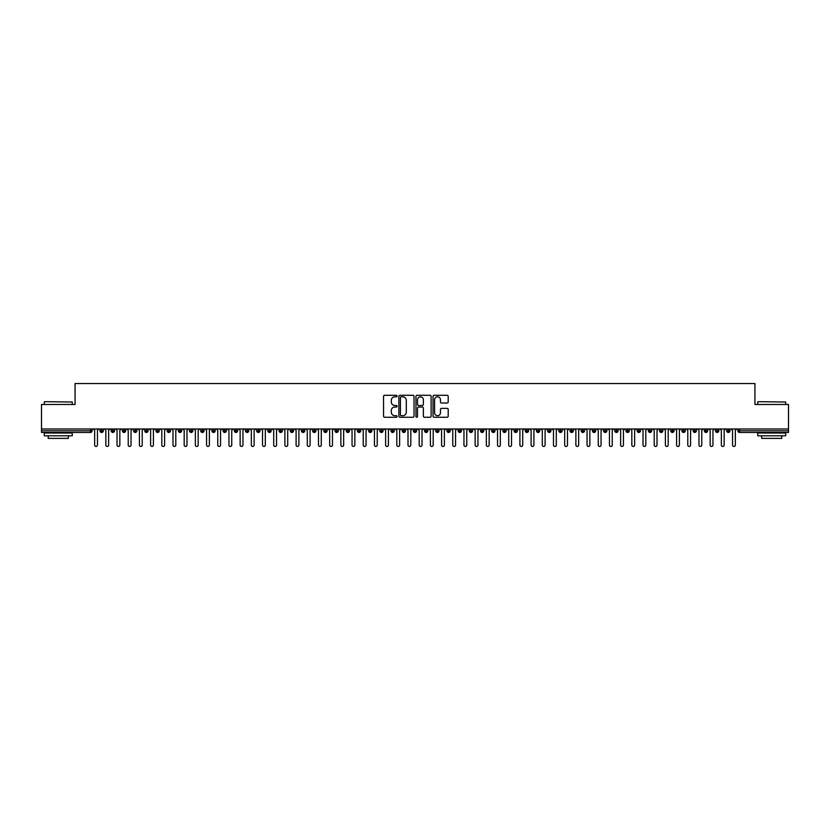 <?xml version="1.0" encoding="UTF-8"?>
<svg xmlns="http://www.w3.org/2000/svg" width="830" height="830" viewBox="0 0 830 830"><rect width="100%" height="100%" fill="white"/><g stroke="black" fill="none" stroke-linecap="round" stroke-linejoin="round"><path stroke-width="1.25" d="M397.093 396.055A0.768 0.768 0 0 0 396.325 395.288L384.653 395.288A1.1 1.1 0 0 0 383.553 396.387L383.553 416.162A1.1 1.1 0 0 0 384.653 417.251L396.325 417.251A0.768 0.768 0 0 0 397.093 416.484A0.768 0.768 0 0 0 396.325 415.716L394.821 415.716A3.517 3.517 0 0 1 391.304 412.199L391.304 410.56A3.517 3.517 0 0 1 394.821 407.042L396.325 407.042A0.768 0.768 0 0 0 397.093 406.275A0.768 0.768 0 0 0 396.325 405.507L394.821 405.507A3.517 3.517 0 0 1 391.304 401.99L391.304 400.34A3.517 3.517 0 0 1 394.821 396.823L396.325 396.823A0.768 0.768 0 0 0 397.093 396.055M447.1 403.027A1.1 1.1 0 0 0 448.2 401.928L448.2 396.387A1.1 1.1 0 0 0 447.1 395.288L434.142 395.288A1.1 1.1 0 0 0 433.042 396.387L433.042 416.162A1.1 1.1 0 0 0 434.142 417.251L447.1 417.251A1.1 1.1 0 0 0 448.2 416.162L448.2 409.46A1.1 1.1 0 0 0 447.1 408.36L441.56 408.36A1.1 1.1 0 0 0 440.46 409.46L440.46 412.78A2.936 2.936 0 0 1 437.514 415.716A2.936 2.936 0 0 1 434.578 412.78L434.578 399.759A2.936 2.936 0 0 1 437.514 396.823A2.936 2.936 0 0 1 440.46 399.759L440.46 401.928A1.1 1.1 0 0 0 441.56 403.027L447.1 403.027M41.5 428.986L788.5 428.986L788.5 404.48L754.927 404.48L754.927 383.553L75.074 383.553L75.074 404.48L41.5 404.48L41.5 430.78L90.428 430.78L90.428 428.986M414.035 396.387A1.1 1.1 0 0 0 412.935 395.288L399.977 395.288A1.1 1.1 0 0 0 398.877 396.387L398.877 416.162A1.1 1.1 0 0 0 399.977 417.251L412.935 417.251A1.1 1.1 0 0 0 414.035 416.162L414.035 396.387M417.065 395.288L430.023 395.288A1.1 1.1 0 0 1 431.123 396.387L431.123 416.162A1.1 1.1 0 0 1 430.023 417.251L424.472 417.251A1.1 1.1 0 0 1 423.373 416.162L423.373 408.142A1.1 1.1 0 0 0 422.273 407.042L418.6 407.042A1.1 1.1 0 0 0 417.5 408.142L417.5 416.484A0.768 0.768 0 0 1 416.733 417.251A0.768 0.768 0 0 1 415.965 416.484L415.965 396.387A1.1 1.1 0 0 1 417.065 395.288M92.109 430.78L90.428 430.78L90.428 432.461A1.681 1.681 0 0 0 92.109 430.78L92.109 428.986L92.109 430.78A1.681 1.681 0 0 1 90.428 432.461L41.5 432.461L41.5 430.78M788.5 428.986L788.5 432.461L739.572 432.461A1.681 1.681 0 0 1 737.891 430.78L737.891 428.986M101.675 428.986L101.675 432.461A1.681 1.681 0 0 1 100.005 430.78L100.005 428.986M103.304 428.986L103.304 430.78A1.681 1.681 0 0 1 101.675 432.461A1.681 1.681 0 0 0 103.304 430.78L100.005 430.78A1.681 1.681 0 0 0 101.675 432.461M112.87 428.986L112.87 432.461A1.681 1.681 0 0 1 111.189 430.78L111.189 428.986L111.189 430.78A1.681 1.681 0 0 0 112.87 432.461A1.681 1.681 0 0 0 114.499 430.78L114.499 428.986M124.064 428.986L124.064 432.461A1.681 1.681 0 0 1 122.383 430.78L122.383 428.986L122.383 430.78A1.681 1.681 0 0 0 124.064 432.461A1.681 1.681 0 0 0 125.683 430.78L125.683 428.986M135.249 428.986L135.249 432.461A1.681 1.681 0 0 1 133.578 430.78L133.578 428.986L133.578 430.78A1.681 1.681 0 0 0 135.249 432.461A1.681 1.681 0 0 0 136.877 430.78L136.877 428.986M146.443 428.986L146.443 432.461A1.681 1.681 0 0 1 144.762 430.78L144.762 428.986L144.762 430.78A1.681 1.681 0 0 0 146.443 432.461A1.681 1.681 0 0 0 148.062 430.78L148.062 428.986M157.638 428.986L157.638 432.461A1.681 1.681 0 0 1 155.957 430.78L155.957 428.986L155.957 430.78A1.681 1.681 0 0 0 157.638 432.461A1.681 1.681 0 0 0 159.256 430.78L159.256 428.986M168.822 428.986L168.822 432.461A1.681 1.681 0 0 1 167.152 430.78L167.152 428.986L167.152 430.78A1.681 1.681 0 0 0 168.822 432.461A1.681 1.681 0 0 0 170.451 430.78L170.451 428.986M180.017 428.986L180.017 432.461A1.681 1.681 0 0 1 178.336 430.78L178.336 428.986L178.336 430.78A1.681 1.681 0 0 0 180.017 432.461A1.681 1.681 0 0 0 181.635 430.78L181.635 428.986M191.211 428.986L191.211 432.461A1.681 1.681 0 0 1 189.531 430.78L189.531 428.986L189.531 430.78A1.681 1.681 0 0 0 191.211 432.461A1.681 1.681 0 0 0 192.83 430.78L192.83 428.986M202.396 428.986L202.396 432.461A1.681 1.681 0 0 1 200.725 430.78L200.725 428.986L200.725 430.78A1.681 1.681 0 0 0 202.396 432.461A1.681 1.681 0 0 0 204.024 430.78L204.024 428.986M213.59 428.986L213.59 432.461A1.681 1.681 0 0 1 211.909 430.78L211.909 428.986L211.909 430.78A1.681 1.681 0 0 0 213.59 432.461A1.681 1.681 0 0 0 215.209 430.78L215.209 428.986M224.785 428.986L224.785 432.461A1.681 1.681 0 0 1 223.104 430.78L223.104 428.986L223.104 430.78A1.681 1.681 0 0 0 224.785 432.461A1.681 1.681 0 0 0 226.403 430.78L226.403 428.986M235.969 428.986L235.969 432.461A1.681 1.681 0 0 1 234.288 430.78A1.681 1.681 0 0 0 235.969 432.461A1.681 1.681 0 0 1 234.288 430.78L234.288 428.986M237.598 428.986L237.598 430.78A1.681 1.681 0 0 1 235.969 432.461A1.681 1.681 0 0 0 237.598 430.78L234.288 430.78M247.164 432.461A1.681 1.681 0 0 1 245.483 430.78L245.483 428.986L245.483 430.78A1.681 1.681 0 0 0 247.164 432.461A1.681 1.681 0 0 0 248.782 430.78L248.782 428.986L248.782 430.78A1.681 1.681 0 0 1 247.164 432.461L247.164 430.78L248.782 430.78M258.358 428.986L258.358 432.461A1.681 1.681 0 0 1 256.678 430.78L256.678 428.986L256.678 430.78A1.681 1.681 0 0 0 258.358 432.461A1.681 1.681 0 0 0 259.977 430.78L259.977 428.986M269.543 428.986L269.543 432.461A1.681 1.681 0 0 1 267.862 430.78L267.862 428.986L267.862 430.78A1.681 1.681 0 0 0 269.543 432.461A1.681 1.681 0 0 0 271.171 430.78L271.171 428.986M280.737 428.986L280.737 430.78L279.056 430.78L279.056 428.986L279.056 430.78A1.681 1.681 0 0 0 280.737 432.461A1.681 1.681 0 0 0 282.356 430.78L282.356 428.986L282.356 430.78A1.681 1.681 0 0 1 280.737 432.461A1.681 1.681 0 0 1 279.056 430.78A1.681 1.681 0 0 0 280.737 432.461L280.737 430.78L282.356 430.78M291.932 428.986L291.932 432.461A1.681 1.681 0 0 1 290.251 430.78L290.251 428.986L290.251 430.78A1.681 1.681 0 0 0 291.932 432.461A1.681 1.681 0 0 0 293.55 430.78L293.55 428.986M303.116 428.986L303.116 432.461A1.681 1.681 0 0 1 301.435 430.78L301.435 428.986L301.435 430.78A1.681 1.681 0 0 0 303.116 432.461A1.681 1.681 0 0 0 304.745 430.78L304.745 428.986M314.311 428.986L314.311 432.461A1.681 1.681 0 0 1 312.63 430.78L312.63 428.986L312.63 430.78A1.681 1.681 0 0 0 314.311 432.461A1.681 1.681 0 0 0 315.929 430.78L315.929 428.986M325.495 428.986L325.495 432.461A1.681 1.681 0 0 1 323.825 430.78L323.825 428.986M327.124 428.986L327.124 430.78A1.681 1.681 0 0 1 325.495 432.461A1.681 1.681 0 0 0 327.124 430.78L323.825 430.78A1.681 1.681 0 0 0 325.495 432.461M336.69 432.461A1.681 1.681 0 0 1 335.009 430.78L335.009 428.986L335.009 430.78A1.681 1.681 0 0 0 336.69 432.461A1.681 1.681 0 0 0 338.318 430.78L338.318 428.986L338.318 430.78A1.681 1.681 0 0 1 336.69 432.461L336.69 430.78L338.318 430.78M347.884 428.986L347.884 432.461A1.681 1.681 0 0 1 346.203 430.78L346.203 428.986M349.503 428.986L349.503 430.78A1.681 1.681 0 0 1 347.884 432.461A1.681 1.681 0 0 0 349.503 430.78L346.203 430.78A1.681 1.681 0 0 0 347.884 432.461M359.068 428.986L359.068 432.461A1.681 1.681 0 0 1 357.398 430.78L357.398 428.986M360.697 428.986L360.697 430.78L360.697 428.986M370.263 428.986L370.263 432.461A1.681 1.681 0 0 1 368.582 430.78A1.681 1.681 0 0 0 370.263 432.461A1.681 1.681 0 0 1 368.582 430.78L368.582 428.986M371.882 428.986L371.882 430.78L371.882 428.986M381.458 428.986L381.458 432.461A1.681 1.681 0 0 1 379.777 430.78L379.777 428.986M383.076 428.986L383.076 430.78L383.076 428.986M392.642 428.986L392.642 432.461A1.681 1.681 0 0 1 390.971 430.78L390.971 428.986M394.271 428.986L394.271 430.78A1.681 1.681 0 0 1 392.642 432.461A1.681 1.681 0 0 0 394.271 430.78L390.971 430.78A1.681 1.681 0 0 0 392.642 432.461M403.837 428.986L403.837 432.461A1.681 1.681 0 0 1 402.156 430.78L402.156 428.986M405.455 428.986L405.455 430.78L405.455 428.986M415.031 428.986L415.031 432.461A1.681 1.681 0 0 1 413.35 430.78L413.35 428.986M416.65 428.986L416.65 430.78L416.65 428.986M426.215 428.986L426.215 432.461A1.681 1.681 0 0 1 424.545 430.78L424.545 428.986M427.844 428.986L427.844 430.78L427.844 428.986M437.41 428.986L437.41 432.461A1.681 1.681 0 0 1 435.729 430.78L435.729 428.986M439.029 428.986L439.029 430.78A1.681 1.681 0 0 1 437.41 432.461A1.681 1.681 0 0 0 439.029 430.78L435.729 430.78A1.681 1.681 0 0 0 437.41 432.461M448.605 428.986L448.605 432.461A1.681 1.681 0 0 1 446.924 430.78L446.924 428.986L446.924 430.78A1.681 1.681 0 0 0 448.605 432.461A1.681 1.681 0 0 0 450.223 430.78L450.223 428.986M459.789 428.986L459.789 432.461A1.681 1.681 0 0 1 458.119 430.78L458.119 428.986M461.418 428.986L461.418 430.78L461.418 428.986M470.983 428.986L470.983 432.461A1.681 1.681 0 0 1 469.303 430.78A1.681 1.681 0 0 0 470.983 432.461A1.681 1.681 0 0 1 469.303 430.78L469.303 428.986M472.602 428.986L472.602 430.78L472.602 428.986M482.178 428.986L482.178 432.461A1.681 1.681 0 0 1 480.497 430.78L480.497 428.986L480.497 430.78A1.681 1.681 0 0 0 482.178 432.461A1.681 1.681 0 0 0 483.797 430.78L483.797 428.986M493.362 428.986L493.362 432.461A1.681 1.681 0 0 1 491.682 430.78A1.681 1.681 0 0 0 493.362 432.461A1.681 1.681 0 0 1 491.682 430.78L491.682 428.986M494.991 428.986L494.991 430.78A1.681 1.681 0 0 1 493.362 432.461A1.681 1.681 0 0 0 494.991 430.78L491.682 430.78M504.557 428.986L504.557 432.461A1.681 1.681 0 0 1 502.876 430.78L502.876 428.986L502.876 430.78A1.681 1.681 0 0 0 504.557 432.461A1.681 1.681 0 0 0 506.176 430.78L506.176 428.986M515.752 428.986L515.752 432.461A1.681 1.681 0 0 1 514.071 430.78L514.071 428.986M517.37 428.986L517.37 430.78L517.37 428.986M526.936 428.986L526.936 432.461A1.681 1.681 0 0 1 525.255 430.78A1.681 1.681 0 0 0 526.936 432.461A1.681 1.681 0 0 1 525.255 430.78L525.255 428.986M528.565 428.986L528.565 430.78L528.565 428.986M538.13 428.986L538.13 432.461A1.681 1.681 0 0 1 536.45 430.78L536.45 428.986M539.749 428.986L539.749 430.78L539.749 428.986M549.325 428.986L549.325 432.461A1.681 1.681 0 0 1 547.644 430.78L547.644 428.986M550.944 428.986L550.944 430.78A1.681 1.681 0 0 1 549.325 432.461A1.681 1.681 0 0 0 550.944 430.78L547.644 430.78A1.681 1.681 0 0 0 549.325 432.461M560.509 428.986L560.509 432.461A1.681 1.681 0 0 1 558.829 430.78A1.681 1.681 0 0 0 560.509 432.461A1.681 1.681 0 0 1 558.829 430.78L558.829 428.986M562.138 428.986L562.138 430.78A1.681 1.681 0 0 1 560.509 432.461A1.681 1.681 0 0 0 562.138 430.78L558.829 430.78M571.704 428.986L571.704 432.461A1.681 1.681 0 0 1 570.023 430.78A1.681 1.681 0 0 0 571.704 432.461A1.681 1.681 0 0 1 570.023 430.78L570.023 428.986M573.323 428.986L573.323 430.78L573.323 428.986M582.888 428.986L582.888 432.461A1.681 1.681 0 0 1 581.218 430.78L581.218 428.986L581.218 430.78A1.681 1.681 0 0 0 582.888 432.461A1.681 1.681 0 0 0 584.517 430.78L584.517 428.986M594.083 428.986L594.083 432.461A1.681 1.681 0 0 1 592.402 430.78A1.681 1.681 0 0 0 594.083 432.461A1.681 1.681 0 0 1 592.402 430.78L592.402 428.986M595.712 428.986L595.712 430.78A1.681 1.681 0 0 1 594.083 432.461A1.681 1.681 0 0 0 595.712 430.78L592.402 430.78M605.278 428.986L605.278 432.461A1.681 1.681 0 0 1 603.597 430.78A1.681 1.681 0 0 0 605.278 432.461A1.681 1.681 0 0 1 603.597 430.78L603.597 428.986M606.896 428.986L606.896 430.78L606.896 428.986M616.462 428.986L616.462 432.461A1.681 1.681 0 0 1 614.791 430.78L614.791 428.986M618.091 428.986L618.091 430.78L618.091 428.986M627.656 428.986L627.656 432.461A1.681 1.681 0 0 1 625.976 430.78A1.681 1.681 0 0 0 627.656 432.461A1.681 1.681 0 0 1 625.976 430.78L625.976 428.986M629.275 428.986L629.275 430.78L629.275 428.986M638.851 428.986L638.851 432.461A1.681 1.681 0 0 1 637.17 430.78A1.681 1.681 0 0 0 638.851 432.461A1.681 1.681 0 0 1 637.17 430.78L637.17 428.986M640.47 428.986L640.47 430.78L640.47 428.986M650.035 428.986L650.035 432.461A1.681 1.681 0 0 1 648.365 430.78A1.681 1.681 0 0 0 650.035 432.461A1.681 1.681 0 0 1 648.365 430.78L648.365 428.986M651.664 428.986L651.664 430.78A1.681 1.681 0 0 1 650.035 432.461A1.681 1.681 0 0 0 651.664 430.78L648.365 430.78M661.23 428.986L661.23 432.461A1.681 1.681 0 0 1 659.549 430.78L659.549 428.986M662.848 428.986L662.848 430.78L662.848 428.986M672.425 428.986L672.425 432.461A1.681 1.681 0 0 1 670.744 430.78A1.681 1.681 0 0 0 672.425 432.461A1.681 1.681 0 0 1 670.744 430.78L670.744 428.986M674.043 428.986L674.043 430.78L674.043 428.986M683.609 428.986L683.609 432.461A1.681 1.681 0 0 1 681.938 430.78A1.681 1.681 0 0 0 683.609 432.461A1.681 1.681 0 0 1 681.938 430.78L681.938 428.986M685.238 428.986L685.238 430.78L685.238 428.986M694.803 428.986L694.803 432.461A1.681 1.681 0 0 1 693.123 430.78A1.681 1.681 0 0 0 694.803 432.461A1.681 1.681 0 0 1 693.123 430.78L693.123 428.986M696.422 428.986L696.422 430.78L696.422 428.986M705.998 428.986L705.998 432.461A1.681 1.681 0 0 1 704.317 430.78A1.681 1.681 0 0 0 705.998 432.461A1.681 1.681 0 0 1 704.317 430.78L704.317 428.986M707.616 428.986L707.616 430.78L707.616 428.986M717.182 428.986L717.182 432.461A1.681 1.681 0 0 1 715.502 430.78L715.502 428.986M718.811 428.986L718.811 430.78L718.811 428.986M728.377 428.986L728.377 432.461A1.681 1.681 0 0 1 726.696 430.78A1.681 1.681 0 0 0 728.377 432.461A1.681 1.681 0 0 1 726.696 430.78L726.696 428.986M729.995 428.986L729.995 430.78A1.681 1.681 0 0 1 728.377 432.461A1.681 1.681 0 0 0 729.995 430.78L726.696 430.78M247.164 428.986L247.164 430.78L245.483 430.78M336.69 428.986L336.69 430.78L335.009 430.78M359.068 432.461A1.681 1.681 0 0 0 360.697 430.78A1.681 1.681 0 0 1 359.068 432.461A1.681 1.681 0 0 1 357.398 430.78L360.697 430.78M370.263 432.461A1.681 1.681 0 0 0 371.882 430.78A1.681 1.681 0 0 1 370.263 432.461M381.458 432.461A1.681 1.681 0 0 0 383.076 430.78A1.681 1.681 0 0 1 381.458 432.461A1.681 1.681 0 0 1 379.777 430.78L383.076 430.78M403.837 432.461A1.681 1.681 0 0 0 405.455 430.78A1.681 1.681 0 0 1 403.837 432.461A1.681 1.681 0 0 1 402.156 430.78L405.455 430.78M415.031 432.461A1.681 1.681 0 0 0 416.65 430.78A1.681 1.681 0 0 1 415.031 432.461A1.681 1.681 0 0 1 413.35 430.78L416.65 430.78M426.215 432.461A1.681 1.681 0 0 0 427.844 430.78A1.681 1.681 0 0 1 426.215 432.461A1.681 1.681 0 0 1 424.545 430.78L427.844 430.78M459.789 432.461A1.681 1.681 0 0 0 461.418 430.78A1.681 1.681 0 0 1 459.789 432.461A1.681 1.681 0 0 1 458.119 430.78L461.418 430.78M470.983 432.461A1.681 1.681 0 0 0 472.602 430.78A1.681 1.681 0 0 1 470.983 432.461M515.752 432.461A1.681 1.681 0 0 0 517.37 430.78A1.681 1.681 0 0 1 515.752 432.461A1.681 1.681 0 0 1 514.071 430.78L517.37 430.78M526.936 432.461A1.681 1.681 0 0 0 528.565 430.78A1.681 1.681 0 0 1 526.936 432.461M538.13 432.461A1.681 1.681 0 0 0 539.749 430.78A1.681 1.681 0 0 1 538.13 432.461A1.681 1.681 0 0 1 536.45 430.78L539.749 430.78M571.704 432.461A1.681 1.681 0 0 0 573.323 430.78A1.681 1.681 0 0 1 571.704 432.461M605.278 432.461A1.681 1.681 0 0 0 606.896 430.78A1.681 1.681 0 0 1 605.278 432.461M616.462 432.461A1.681 1.681 0 0 0 618.091 430.78A1.681 1.681 0 0 1 616.462 432.461A1.681 1.681 0 0 1 614.791 430.78L618.091 430.78M627.656 432.461A1.681 1.681 0 0 0 629.275 430.78A1.681 1.681 0 0 1 627.656 432.461M638.851 432.461A1.681 1.681 0 0 0 640.47 430.78A1.681 1.681 0 0 1 638.851 432.461M661.23 432.461A1.681 1.681 0 0 0 662.848 430.78A1.681 1.681 0 0 1 661.23 432.461A1.681 1.681 0 0 1 659.549 430.78L662.848 430.78M672.425 432.461A1.681 1.681 0 0 0 674.043 430.78A1.681 1.681 0 0 1 672.425 432.461M683.609 432.461A1.681 1.681 0 0 0 685.238 430.78A1.681 1.681 0 0 1 683.609 432.461M694.803 432.461A1.681 1.681 0 0 0 696.422 430.78A1.681 1.681 0 0 1 694.803 432.461M705.998 432.461A1.681 1.681 0 0 0 707.616 430.78A1.681 1.681 0 0 1 705.998 432.461M717.182 432.461A1.681 1.681 0 0 0 718.811 430.78A1.681 1.681 0 0 1 717.182 432.461A1.681 1.681 0 0 1 715.502 430.78L718.811 430.78M401.191 396.823A0.768 0.768 0 0 0 400.413 397.591L400.413 414.948A0.768 0.768 0 0 0 401.191 415.716L402.778 415.716A3.517 3.517 0 0 0 406.295 412.199L406.295 400.34A3.517 3.517 0 0 0 402.778 396.823L401.191 396.823M423.373 399.821A2.936 2.936 0 0 0 420.437 396.875A2.936 2.936 0 0 0 417.5 399.821L417.5 404.407A1.1 1.1 0 0 0 418.6 405.507L422.273 405.507A1.1 1.1 0 0 0 423.373 404.407L423.373 399.821M93.261 428.986L94.662 430.386L94.662 445.046A1.401 1.401 0 0 0 96.052 446.447A1.401 1.401 0 0 0 97.452 445.046L97.452 430.386L98.853 428.986M104.445 428.986L105.846 430.386L105.846 445.046A1.401 1.401 0 0 0 107.246 446.447A1.401 1.401 0 0 0 108.647 445.046L108.647 430.386L110.048 428.986M115.64 428.986L117.04 430.386L117.04 445.046A1.401 1.401 0 0 0 118.441 446.447A1.401 1.401 0 0 0 119.842 445.046L119.842 430.386L121.232 428.986M126.834 428.986L128.235 430.386L128.235 445.046A1.401 1.401 0 0 0 129.625 446.447A1.401 1.401 0 0 0 131.026 445.046L131.026 430.386L132.427 428.986M138.019 428.986L139.419 430.386L139.419 445.046A1.401 1.401 0 0 0 140.82 446.447A1.401 1.401 0 0 0 142.221 445.046L142.221 430.386L143.621 428.986M44.633 401.679L72.272 402.021L44.633 401.679M58.287 435.812L44.301 435.812L44.301 433.021L72.272 433.021L72.272 435.812L58.287 435.812M68.361 435.812L68.361 438.385L48.213 438.385L48.213 435.812M758.06 401.679L785.699 402.021L758.06 401.679M771.713 435.812L757.728 435.812L757.728 433.021L785.699 433.021L785.699 435.812L771.713 435.812M781.787 435.812L781.787 438.385L761.639 438.385L761.639 435.812M149.213 428.986L150.614 430.386L150.614 445.046A1.401 1.401 0 0 0 152.015 446.447A1.401 1.401 0 0 0 153.415 445.046L153.415 430.386L154.805 428.986M160.408 428.986L161.809 430.386L161.809 445.046A1.401 1.401 0 0 0 163.199 446.447A1.401 1.401 0 0 0 164.599 445.046L164.599 430.386L166 428.986M171.592 428.986L172.993 430.386L172.993 445.046A1.401 1.401 0 0 0 174.393 446.447A1.401 1.401 0 0 0 175.794 445.046L175.794 430.386L177.195 428.986M182.787 428.986L184.187 430.386L184.187 445.046A1.401 1.401 0 0 0 185.588 446.447A1.401 1.401 0 0 0 186.978 445.046L186.978 430.386L188.379 428.986M193.981 428.986L195.372 430.386L195.372 445.046A1.401 1.401 0 0 0 196.772 446.447A1.401 1.401 0 0 0 198.173 445.046L198.173 430.386L199.574 428.986M205.166 428.986L206.566 430.386L206.566 445.046A1.401 1.401 0 0 0 207.967 446.447A1.401 1.401 0 0 0 209.368 445.046L209.368 430.386L210.768 428.986M216.36 428.986L217.761 430.386L217.761 445.046A1.401 1.401 0 0 0 219.162 446.447A1.401 1.401 0 0 0 220.552 445.046L220.552 430.386L221.952 428.986M227.555 428.986L228.945 430.386L228.945 445.046A1.401 1.401 0 0 0 230.346 446.447A1.401 1.401 0 0 0 231.746 445.046L231.746 430.386L233.147 428.986M238.739 428.986L240.14 430.386L240.14 445.046A1.401 1.401 0 0 0 241.54 446.447A1.401 1.401 0 0 0 242.941 445.046L242.941 430.386L244.342 428.986M249.934 428.986L251.334 430.386L251.334 445.046A1.401 1.401 0 0 0 252.735 446.447A1.401 1.401 0 0 0 254.125 445.046L254.125 430.386L255.526 428.986M261.128 428.986L262.519 430.386L262.519 445.046A1.401 1.401 0 0 0 263.919 446.447A1.401 1.401 0 0 0 265.32 445.046L265.32 430.386L266.721 428.986M272.313 428.986L273.713 430.386L273.713 445.046A1.401 1.401 0 0 0 275.114 446.447A1.401 1.401 0 0 0 276.514 445.046L276.514 430.386L277.915 428.986M283.507 428.986L284.908 430.386L284.908 445.046A1.401 1.401 0 0 0 286.308 446.447A1.401 1.401 0 0 0 287.699 445.046L287.699 430.386L289.099 428.986M294.692 428.986L296.092 430.386L296.092 445.046A1.401 1.401 0 0 0 297.493 446.447A1.401 1.401 0 0 0 298.893 445.046L298.893 430.386L300.294 428.986M305.886 428.986L307.287 430.386L307.287 445.046A1.401 1.401 0 0 0 308.687 446.447A1.401 1.401 0 0 0 310.088 445.046L310.088 430.386L311.478 428.986M317.081 428.986L318.481 430.386L318.481 445.046A1.401 1.401 0 0 0 319.872 446.447A1.401 1.401 0 0 0 321.272 445.046L321.272 430.386L322.673 428.986M328.265 428.986L329.666 430.386L329.666 445.046A1.401 1.401 0 0 0 331.066 446.447A1.401 1.401 0 0 0 332.467 445.046L332.467 430.386L333.868 428.986M339.46 428.986L340.86 430.386L340.86 445.046A1.401 1.401 0 0 0 342.261 446.447A1.401 1.401 0 0 0 343.662 445.046L343.662 430.386L345.052 428.986M350.654 428.986L352.055 430.386L352.055 445.046A1.401 1.401 0 0 0 353.445 446.447A1.401 1.401 0 0 0 354.846 445.046L354.846 430.386L356.246 428.986M361.839 428.986L363.239 430.386L363.239 445.046A1.401 1.401 0 0 0 364.64 446.447A1.401 1.401 0 0 0 366.04 445.046L366.04 430.386L367.441 428.986M373.033 428.986L374.434 430.386L374.434 445.046A1.401 1.401 0 0 0 375.834 446.447A1.401 1.401 0 0 0 377.235 445.046L377.235 430.386L378.625 428.986M384.228 428.986L385.628 430.386L385.628 445.046A1.401 1.401 0 0 0 387.019 446.447A1.401 1.401 0 0 0 388.419 445.046L388.419 430.386L389.82 428.986M395.412 428.986L396.813 430.386L396.813 445.046A1.401 1.401 0 0 0 398.213 446.447A1.401 1.401 0 0 0 399.614 445.046L399.614 430.386L401.014 428.986M406.607 428.986L408.007 430.386L408.007 445.046A1.401 1.401 0 0 0 409.408 446.447A1.401 1.401 0 0 0 410.809 445.046L410.809 430.386L412.199 428.986M417.801 428.986L419.192 430.386L419.192 445.046A1.401 1.401 0 0 0 420.592 446.447A1.401 1.401 0 0 0 421.993 445.046L421.993 430.386L423.393 428.986M428.986 428.986L430.386 430.386L430.386 445.046A1.401 1.401 0 0 0 431.787 446.447A1.401 1.401 0 0 0 433.187 445.046L433.187 430.386L434.588 428.986M440.18 428.986L441.581 430.386L441.581 445.046A1.401 1.401 0 0 0 442.981 446.447A1.401 1.401 0 0 0 444.372 445.046L444.372 430.386L445.772 428.986M451.375 428.986L452.765 430.386L452.765 445.046A1.401 1.401 0 0 0 454.166 446.447A1.401 1.401 0 0 0 455.566 445.046L455.566 430.386L456.967 428.986M462.559 428.986L463.96 430.386L463.96 445.046A1.401 1.401 0 0 0 465.36 446.447A1.401 1.401 0 0 0 466.761 445.046L466.761 430.386L468.162 428.986M473.754 428.986L475.154 430.386L475.154 445.046A1.401 1.401 0 0 0 476.555 446.447A1.401 1.401 0 0 0 477.945 445.046L477.945 430.386L479.346 428.986M484.948 428.986L486.339 430.386L486.339 445.046A1.401 1.401 0 0 0 487.739 446.447A1.401 1.401 0 0 0 489.14 445.046L489.14 430.386L490.54 428.986M496.133 428.986L497.533 430.386L497.533 445.046A1.401 1.401 0 0 0 498.934 446.447A1.401 1.401 0 0 0 500.334 445.046L500.334 430.386L501.735 428.986M507.327 428.986L508.728 430.386L508.728 445.046A1.401 1.401 0 0 0 510.128 446.447A1.401 1.401 0 0 0 511.519 445.046L511.519 430.386L512.919 428.986M518.522 428.986L519.912 430.386L519.912 445.046A1.401 1.401 0 0 0 521.313 446.447A1.401 1.401 0 0 0 522.713 445.046L522.713 430.386L524.114 428.986M529.706 428.986L531.107 430.386L531.107 445.046A1.401 1.401 0 0 0 532.507 446.447A1.401 1.401 0 0 0 533.908 445.046L533.908 430.386L535.309 428.986M540.901 428.986L542.301 430.386L542.301 445.046A1.401 1.401 0 0 0 543.692 446.447A1.401 1.401 0 0 0 545.092 445.046L545.092 430.386L546.493 428.986M552.085 428.986L553.486 430.386L553.486 445.046A1.401 1.401 0 0 0 554.886 446.447A1.401 1.401 0 0 0 556.287 445.046L556.287 430.386L557.687 428.986M563.279 428.986L564.68 430.386L564.68 445.046A1.401 1.401 0 0 0 566.081 446.447A1.401 1.401 0 0 0 567.481 445.046L567.481 430.386L568.872 428.986M574.474 428.986L575.875 430.386L575.875 445.046A1.401 1.401 0 0 0 577.265 446.447A1.401 1.401 0 0 0 578.666 445.046L578.666 430.386L580.066 428.986M585.658 428.986L587.059 430.386L587.059 445.046A1.401 1.401 0 0 0 588.46 446.447A1.401 1.401 0 0 0 589.86 445.046L589.86 430.386L591.261 428.986M596.853 428.986L598.254 430.386L598.254 445.046A1.401 1.401 0 0 0 599.654 446.447A1.401 1.401 0 0 0 601.055 445.046L601.055 430.386L602.445 428.986M608.048 428.986L609.448 430.386L609.448 445.046A1.401 1.401 0 0 0 610.839 446.447A1.401 1.401 0 0 0 612.239 445.046L612.239 430.386L613.64 428.986M619.232 428.986L620.633 430.386L620.633 445.046A1.401 1.401 0 0 0 622.033 446.447A1.401 1.401 0 0 0 623.434 445.046L623.434 430.386L624.834 428.986M630.427 428.986L631.827 430.386L631.827 445.046A1.401 1.401 0 0 0 633.228 446.447A1.401 1.401 0 0 0 634.628 445.046L634.628 430.386L636.019 428.986M641.621 428.986L643.022 430.386L643.022 445.046A1.401 1.401 0 0 0 644.412 446.447A1.401 1.401 0 0 0 645.813 445.046L645.813 430.386L647.213 428.986M652.805 428.986L654.206 430.386L654.206 445.046A1.401 1.401 0 0 0 655.607 446.447A1.401 1.401 0 0 0 657.007 445.046L657.007 430.386L658.408 428.986M664 428.986L665.401 430.386L665.401 445.046A1.401 1.401 0 0 0 666.801 446.447A1.401 1.401 0 0 0 668.192 445.046L668.192 430.386L669.592 428.986M675.195 428.986L676.585 430.386L676.585 445.046A1.401 1.401 0 0 0 677.986 446.447A1.401 1.401 0 0 0 679.386 445.046L679.386 430.386L680.787 428.986M686.379 428.986L687.779 430.386L687.779 445.046A1.401 1.401 0 0 0 689.18 446.447A1.401 1.401 0 0 0 690.581 445.046L690.581 430.386L691.981 428.986M697.574 428.986L698.974 430.386L698.974 445.046A1.401 1.401 0 0 0 700.375 446.447A1.401 1.401 0 0 0 701.765 445.046L701.765 430.386L703.166 428.986M708.768 428.986L710.158 430.386L710.158 445.046A1.401 1.401 0 0 0 711.559 446.447A1.401 1.401 0 0 0 712.96 445.046L712.96 430.386L714.36 428.986M719.952 428.986L721.353 430.386L721.353 445.046A1.401 1.401 0 0 0 722.754 446.447A1.401 1.401 0 0 0 724.154 445.046L724.154 430.386L725.555 428.986M731.147 428.986L732.548 430.386L732.548 445.046A1.401 1.401 0 0 0 733.948 446.447A1.401 1.401 0 0 0 735.339 445.046L735.339 430.386L736.739 428.986M739.572 428.986L739.572 430.78L788.5 430.78M739.572 430.78L739.572 432.461A1.681 1.681 0 0 1 737.891 430.78L739.572 430.78M111.189 430.78A1.681 1.681 0 0 0 112.87 432.461A1.681 1.681 0 0 0 114.499 430.78L111.189 430.78M122.383 430.78A1.681 1.681 0 0 0 124.064 432.461A1.681 1.681 0 0 0 125.683 430.78L122.383 430.78M133.578 430.78A1.681 1.681 0 0 0 135.249 432.461A1.681 1.681 0 0 0 136.877 430.78L133.578 430.78M144.762 430.78A1.681 1.681 0 0 0 146.443 432.461A1.681 1.681 0 0 0 148.062 430.78L144.762 430.78M155.957 430.78L159.256 430.78A1.681 1.681 0 0 1 157.638 432.461M167.152 430.78A1.681 1.681 0 0 0 168.822 432.461A1.681 1.681 0 0 0 170.451 430.78L167.152 430.78M178.336 430.78L181.635 430.78A1.681 1.681 0 0 1 180.017 432.461M189.531 430.78A1.681 1.681 0 0 0 191.211 432.461A1.681 1.681 0 0 0 192.83 430.78L189.531 430.78M200.725 430.78A1.681 1.681 0 0 0 202.396 432.461A1.681 1.681 0 0 0 204.024 430.78L200.725 430.78M211.909 430.78A1.681 1.681 0 0 0 213.59 432.461A1.681 1.681 0 0 0 215.209 430.78L211.909 430.78M223.104 430.78A1.681 1.681 0 0 0 224.785 432.461A1.681 1.681 0 0 0 226.403 430.78L223.104 430.78M256.678 430.78L259.977 430.78A1.681 1.681 0 0 1 258.358 432.461M267.862 430.78A1.681 1.681 0 0 0 269.543 432.461A1.681 1.681 0 0 0 271.171 430.78L267.862 430.78M290.251 430.78L293.55 430.78A1.681 1.681 0 0 1 291.932 432.461M301.435 430.78A1.681 1.681 0 0 0 303.116 432.461A1.681 1.681 0 0 0 304.745 430.78L301.435 430.78M312.63 430.78L315.929 430.78A1.681 1.681 0 0 1 314.311 432.461M368.582 430.78L371.882 430.78M446.924 430.78L450.223 430.78A1.681 1.681 0 0 1 448.605 432.461M469.303 430.78L472.602 430.78M480.497 430.78A1.681 1.681 0 0 0 482.178 432.461A1.681 1.681 0 0 0 483.797 430.78L480.497 430.78M502.876 430.78L506.176 430.78A1.681 1.681 0 0 1 504.557 432.461M525.255 430.78L528.565 430.78M570.023 430.78L573.323 430.78M581.218 430.78A1.681 1.681 0 0 0 582.888 432.461A1.681 1.681 0 0 0 584.517 430.78L581.218 430.78M603.597 430.78L606.896 430.78M625.976 430.78L629.275 430.78M637.17 430.78L640.47 430.78M670.744 430.78L674.043 430.78M681.938 430.78L685.238 430.78M693.123 430.78L696.422 430.78M704.317 430.78L707.616 430.78M44.301 404.48L44.301 402.021M50.672 433.021L50.672 432.461M65.892 433.021L65.892 432.461M72.272 404.48L72.272 402.021M757.728 404.48L757.728 402.021M764.108 433.021L764.108 432.461M779.329 433.021L779.329 432.461M785.699 404.48L785.699 402.021"/></g></svg>
